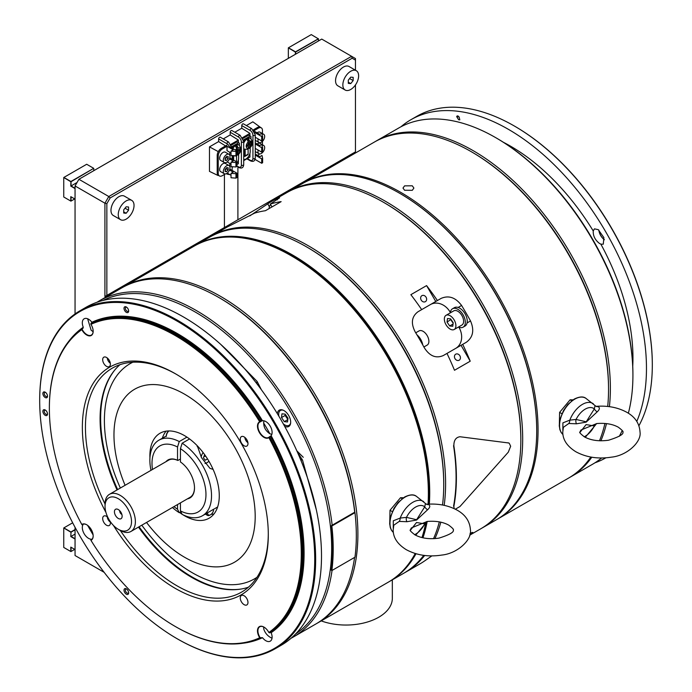 <?xml version="1.0" encoding="UTF-8"?>
<svg xmlns="http://www.w3.org/2000/svg" width="692" height="692" viewBox="0 0 692 692"><rect width="100%" height="100%" fill="white"/><g stroke="black" fill="none" stroke-linecap="round" stroke-linejoin="round"><path stroke-width="1.04" d="M194.807 245.747A194.054 112.035 60 0 1 195.473 245.357A194.054 112.035 60 0 1 292.5 254.967A194.054 112.035 60 0 1 429.343 504.096M427.163 521.569A194.054 112.035 60 0 1 422.968 537.805M416.013 553.747A194.054 112.035 60 0 1 389.527 581.462A194.054 112.035 60 0 1 388.852 581.851M389.527 581.462L403.557 573.365A194.054 112.035 -120 0 0 423.738 555.365M433.495 538.705A194.054 112.035 -120 0 0 439.325 521.88M442.517 505.013A194.054 112.035 -120 0 0 443.745 484.53A194.054 112.035 -120 0 0 306.53 246.862L306.53 246.862A194.054 112.035 -120 0 0 209.503 237.252L195.473 245.357M422.085 537.597A193.397 111.663 -120 0 0 426.03 522.598M428.417 504.139A193.397 111.663 -120 0 0 292.041 255.763A193.397 111.663 -120 0 0 237.745 237.399M306.539 246.871L307.456 247.399A192.748 111.282 60 0 1 443.745 483.466A192.748 111.282 -120 0 0 306.997 247.139M482.497 527.788L496.527 519.692A194.054 112.035 -120 0 0 536.715 430.857A194.054 112.035 -120 0 0 399.5 193.189L399.5 193.189A194.054 112.035 -120 0 0 302.473 183.579L288.443 191.684A194.054 112.035 60 0 1 385.47 201.294A194.054 112.035 60 0 1 512.244 372.296A194.054 112.035 60 0 1 482.497 527.788A194.054 112.035 60 0 1 481.563 528.316M399.967 193.457L399.959 193.457A193.397 111.663 60 0 1 399.967 193.457A193.397 111.663 60 0 1 536.715 430.32A193.397 111.663 60 0 1 536.715 430.588M520.834 439.489A192.748 111.282 -120 0 0 384.544 202.894A192.748 111.282 60 0 1 520.834 438.953L520.834 440.025A194.054 112.035 -120 0 0 383.619 202.358A194.054 112.035 -120 0 0 286.592 192.748L272.103 201.113A194.054 112.035 60 0 1 276.67 198.716L279.603 197.791L270.312 204.062L271.965 206.934M287.526 192.22A194.054 112.035 60 0 1 288.443 191.684M122.735 287.362A194.054 112.035 60 0 1 123.643 286.825A194.054 112.035 60 0 1 220.67 296.435A194.054 112.035 60 0 1 347.445 467.437A194.054 112.035 60 0 1 317.697 622.938A194.054 112.035 60 0 1 316.772 623.457M317.697 622.938L388.186 582.24A194.054 112.035 -120 0 0 415.217 553.514M421.964 537.572A194.054 112.035 -120 0 0 425.623 523.394M428.045 504.165A194.054 112.035 -120 0 0 428.374 493.405A194.054 112.035 -120 0 0 291.159 255.737L291.159 255.737A194.054 112.035 -120 0 0 194.132 246.127L123.643 286.825M292.041 256.248L291.159 255.737L292.041 256.248A192.809 111.317 60 0 1 428.374 492.393L428.374 493.405M404.586 190.257L412.294 190.317L413.894 188.06L412.294 185.802L404.586 185.863L402.986 188.06L404.586 190.257M303.148 183.198A194.054 112.035 60 0 1 303.814 182.809A194.054 112.035 60 0 1 400.841 192.419A194.054 112.035 60 0 1 527.615 363.421A194.054 112.035 60 0 1 497.868 518.913L568.357 478.224A194.054 112.035 -120 0 0 590.821 457.049M599.48 440.778A194.054 112.035 -120 0 0 604.929 423.443M607.697 406.463A194.054 112.035 -120 0 0 471.33 151.721A194.054 112.035 -120 0 0 374.303 142.111L303.814 182.809M497.868 518.913A194.054 112.035 60 0 1 497.193 519.303M165.976 461.685A21.936 12.664 60 0 1 177.533 460.284L177.87 460.483A21.461 12.387 60 0 0 168.372 460.301M177.533 504.554L177.533 509.226L179.254 512.694A43.605 25.18 60 0 1 172.446 507.496M180.854 511.769L179.254 512.694M150.986 470.335A43.605 25.18 60 0 1 158.892 440.19A43.605 25.18 60 0 1 179.254 441.557L177.533 447.006A38.155 22.032 -120 0 0 152.474 469.479M173.934 506.639A38.155 22.032 -120 0 0 177.533 509.226M177.533 447.006L177.533 460.284M180.43 459.004L177.87 460.483M179.254 441.557L186.944 437.119M166.296 435.986L158.892 440.19M213.093 469.375L209.979 468.372L201.484 457.637L197.298 445.795M180.43 448.676L182.143 443.226A43.605 25.18 60 0 1 209.451 481.71A43.605 25.18 60 0 1 202.505 515.722A43.605 25.18 60 0 1 182.143 514.364L180.43 510.895A38.155 22.032 -120 0 0 205.965 494.529A38.155 22.032 -120 0 0 180.43 448.676L180.43 461.953A21.936 12.664 60 0 1 194.495 487.903A21.936 12.664 60 0 1 187.428 498.846M194.487 487.713A21.461 12.387 60 0 1 189.824 497.462M189.556 438.953L182.143 443.226M202.505 515.722L213.612 509.243M180.43 510.895L180.43 502.894M166.296 435.744A4.282 2.474 -60 0 1 168.692 430.934M168.883 430.934A5.147 2.976 120 0 0 166.296 436.453M197.601 446.115A8.589 4.956 120 0 0 197.159 446.574M203.085 452.525A8.589 4.956 120 0 0 201.147 456.971M204.65 454.635L203.439 457.741L205.195 460.241L207.505 458.9M203.785 456.85L205.066 456.114L206.078 456.694M204.988 463.484A8.589 4.956 120 0 0 208.915 461.218M207.574 512.798A4.282 2.474 120 0 0 207.574 512.98A4.282 2.474 120 0 0 210.593 514.727A4.282 2.474 120 0 0 213.62 509.485L213.62 509.165A4.282 2.474 120 0 1 213.62 509.485M210.593 514.727L209.979 515.082A5.147 2.976 -60 0 1 207.401 515.332A5.147 2.976 -60 0 1 206.363 513.49M120.209 530.401L118.28 529.285A18.727 10.812 -120 0 0 131.523 521.638A18.727 10.812 -120 0 0 118.28 498.698A18.727 10.812 -120 0 0 105.037 506.345A18.727 10.812 -120 0 0 118.28 529.285L120.209 530.401A21.452 12.387 60 0 0 130.935 531.465L190.257 497.211M105.037 506.345L105.037 504.122A21.452 12.387 60 0 1 109.483 494.304A21.452 12.387 60 0 1 120.209 495.368A21.452 12.387 60 0 1 134.222 514.268A21.452 12.387 60 0 1 130.935 531.465M118.28 518.446A5.449 3.149 60 0 1 114.491 512.616A5.449 3.149 60 0 1 116.905 509.044A5.449 3.149 60 0 1 118.28 509.546A5.449 3.149 60 0 1 121.887 517.659A5.449 3.149 60 0 1 118.28 518.446M121.861 514.416A2.725 1.574 60 0 1 121.619 514.294A2.725 1.574 60 0 1 119.707 510.687M435.761 301.496L437.413 300.536A194.054 112.035 -120 0 0 426.583 285.606L410.858 294.68A194.054 112.035 60 0 1 421.688 309.618L435.761 301.496L426.583 285.606M437.413 300.536L441.115 298.399C448.762 295.103 455.578 297.456 461.581 305.466A194.054 112.035 60 0 1 470.517 320.95C474.461 330.127 473.094 337.212 466.408 342.211L446.98 353.422A194.054 112.035 60 0 1 454.497 370.272L470.223 361.198A194.054 112.035 -120 0 0 462.706 344.348M446.98 353.422L443.278 355.558C435.917 358.698 429.576 356.069 424.265 347.661A194.054 112.035 -120 0 0 415.33 332.169C410.693 323.398 411.584 316.59 417.994 311.755L421.688 309.618M249.812 215.887L267.735 203.872A194.054 112.035 60 0 1 272.103 201.113M210.437 236.725A194.054 112.035 60 0 1 211.354 236.188L225.852 227.815A194.054 112.035 -120 0 1 230.419 225.419L254.587 213.136A194.054 112.035 60 0 1 265.417 210.714L281.142 201.631A194.054 112.035 -120 0 0 270.312 204.062M211.354 236.188A194.054 112.035 60 0 1 360.895 288.175A194.054 112.035 60 0 1 445.596 483.466A194.054 112.035 60 0 1 444.186 505.35M421.912 295.666L421.912 295.666A3.469 2.829 60 0 0 421.194 300.086A3.469 2.829 60 0 0 425.372 301.669L425.372 301.669A3.469 2.829 60 0 0 426.09 297.257A3.469 2.829 60 0 0 421.912 295.666M455.708 354.2L455.708 354.2A3.469 2.829 60 0 0 454.99 358.62A3.469 2.829 60 0 0 459.177 360.212L459.177 360.212A3.469 2.829 60 0 0 459.895 355.792A3.469 2.829 60 0 0 455.708 354.2M470.223 361.198L461.054 345.299M455.725 348.379A16.348 13.356 60 0 0 459.064 327.567L458.805 327.117M450.388 312.533L450.129 312.083A16.348 13.356 60 0 0 430.389 304.592L417.942 311.781M430.389 304.592L441.115 298.399M469.695 535.184L480.646 528.861A194.054 112.035 -120 0 0 520.834 440.025M440.813 522.183A194.054 112.035 60 0 1 434.896 538.627M424.672 555.486A194.054 112.035 60 0 1 405.408 572.301A194.054 112.035 60 0 1 404.474 572.82M405.408 572.301L419.897 563.928A194.054 112.035 -120 0 0 424.265 561.169L431.843 555.91M470.153 533.169L472.783 532.39L470.517 534.466A194.054 112.035 60 0 1 469.747 534.994M416.973 334.876A10.622 6.133 60 0 1 422.743 344.884M458.528 326.996A10.622 6.133 -120 0 0 463.138 327.152A10.622 6.133 -120 0 0 464.764 318.64A10.622 6.133 -120 0 0 457.827 309.289A10.622 6.133 -120 0 0 452.525 308.762A10.622 6.133 -120 0 0 450.354 312.827M463.138 327.152L465.05 326.044A10.622 6.133 -120 0 0 466.676 317.542A10.622 6.133 -120 0 0 459.739 308.182A10.622 6.133 -120 0 0 454.436 307.655L452.525 308.762M415.728 332.826L419.023 330.923A8.174 4.723 60 0 1 423.115 331.33A8.174 4.723 60 0 1 428.452 338.535A8.174 4.723 60 0 1 427.198 345.083L423.902 346.986M454.212 329.487L461.919 325.041A8.174 4.723 -120 0 0 463.173 318.493A8.174 4.723 -120 0 0 453.744 310.872L446.037 315.327A8.174 4.723 -120 0 0 444.783 321.875A8.174 4.723 -120 0 0 454.212 329.487A8.174 4.723 -120 0 0 455.466 322.939A8.174 4.723 -120 0 0 446.037 315.327M447.473 318.528L447.041 322.1L449.688 325.975L452.767 326.287L453.208 322.714L450.561 318.839L447.473 318.528M450.95 319.41L447.041 322.1M453.044 324.038L449.688 325.975M450.89 319.868L453.148 323.181M295.553 634.028A192.748 111.282 -120 0 0 320.214 478.423A192.748 111.282 -120 0 0 195.369 312.109A192.748 111.282 -120 0 0 102.961 300.458M97.053 302.231A194.054 112.035 60 0 1 99.267 300.899A194.054 112.035 60 0 1 196.294 310.509A194.054 112.035 60 0 1 332.16 525.211M332.039 570.45A194.054 112.035 60 0 1 293.322 637.012A194.054 112.035 60 0 1 291.055 638.258M284.68 426.376A9.446 5.449 -120 0 0 288.72 426.497A9.446 5.449 -120 0 0 290.173 418.928A9.446 5.449 -120 0 0 284.005 410.607A9.446 5.449 -120 0 0 279.283 410.14A9.446 5.449 -120 0 0 277.362 413.695M293.322 637.012L315.863 623.994A194.054 112.035 -120 0 0 354.581 557.432M354.745 512.556A194.054 112.035 -120 0 0 218.836 297.499L218.836 297.499A194.054 112.035 -120 0 0 121.809 287.881L99.267 300.899M219.762 298.027L218.836 297.499L219.762 298.027A192.748 111.282 60 0 1 354.858 512.599M297.404 452.118L302.508 460.068L316.382 510.03M303.252 457.282L296.833 450.829M220.765 344.417L257.104 381.413L261.429 389.804M162.326 438.209A49.054 28.32 60 0 1 166.045 431.159M149.93 457.775A49.054 28.32 60 0 1 160.051 433.235A49.054 28.32 60 0 1 184.574 435.666A49.054 28.32 60 0 1 216.631 478.89A49.054 28.32 60 0 1 209.105 518.204A49.054 28.32 60 0 1 184.574 515.774A49.054 28.32 60 0 1 182.8 514.692M182.074 514.225A49.054 28.32 60 0 1 179.6 512.487M125.088 485.291A99.864 57.652 60 0 1 122.64 400.798A99.864 57.652 60 0 1 184.574 394.18A99.864 57.652 60 0 1 255.192 516.483A99.864 57.652 60 0 1 184.574 557.259A99.864 57.652 60 0 1 146.54 522.451M256.974 577.301A124.283 71.752 60 0 1 192.29 572.742A124.283 71.752 60 0 1 141.808 525.185M241.422 588.978A129.62 74.84 60 0 1 192.29 577.102A129.62 74.84 60 0 1 139.092 526.75M117.64 489.59A129.62 74.84 60 0 1 114.915 369.857M120.347 488.024A124.283 71.752 60 0 1 132.803 362.227M213.906 514.052A49.054 28.32 60 0 1 211.242 514.268M496.631 138.184L495.706 137.647L496.631 138.184A192.748 111.282 60 0 1 632.921 374.242L632.921 375.315A194.054 112.035 -120 0 0 495.706 137.647L495.706 137.647A194.054 112.035 -120 0 0 398.678 128.037L376.137 141.047A194.054 112.035 60 0 1 473.164 150.657A194.054 112.035 60 0 1 609.401 406.662M591.798 457.222A194.054 112.035 60 0 1 570.191 477.16L592.733 464.15A194.054 112.035 -120 0 0 601.599 457.992M619.271 436.323A194.054 112.035 -120 0 0 622.22 430.485M628.353 413.228A194.054 112.035 -120 0 0 632.921 375.315M606.477 423.599A194.054 112.035 60 0 1 600.864 440.821M570.191 477.16A194.054 112.035 60 0 1 569.265 477.679M608.519 386.145A192.748 111.282 -120 0 0 474.124 153.365M375.228 141.583A194.054 112.035 60 0 1 376.137 141.047M263.877 421.134C263.142 426.246 265.123 430.45 269.802 433.746L271.826 434.386M260.244 421.861A8.858 5.112 -120 0 0 259.742 422.094A8.858 5.112 -120 0 0 258.384 429.196A8.858 5.112 -120 0 0 264.171 436.998A8.858 5.112 -120 0 0 268.6 437.439A8.858 5.112 -120 0 0 269.05 437.119L271.143 435.709A8.858 5.112 -120 0 0 271.325 428.469A8.858 5.112 -120 0 0 265.84 421.566A8.858 5.112 -120 0 0 262.51 420.753L259.708 421.791A9.16 5.285 -120 0 0 257.891 429.005A9.16 5.285 -120 0 0 263.963 437.361A9.16 5.285 -120 0 0 268.842 437.612L269.05 437.119M87.581 525.34L93.109 534.916M87.633 318.761L91.119 330.196L93.143 331.745M275.243 648.707L281.09 645.333A195.144 112.666 -120 0 0 311.002 488.959A195.144 112.666 -120 0 0 183.518 316.997A195.144 112.666 -120 0 0 85.946 307.334L80.099 310.708A195.144 112.666 60 0 1 177.671 320.37A195.144 112.666 60 0 1 305.155 492.332A195.144 112.666 60 0 1 275.243 648.707A195.144 112.666 60 0 1 177.671 639.045L177.671 639.045A195.144 112.666 60 0 1 177.671 639.036M126.697 307.248A2.318 1.341 -120 0 0 125.84 307.274A2.318 1.341 -120 0 0 125.486 309.134A2.318 1.341 -120 0 0 126.999 311.184A2.318 1.341 -120 0 0 128.158 311.296A2.318 1.341 -120 0 0 128.617 310.57M126.333 307.006A3.27 1.886 -120 0 0 124.015 308.338A3.27 1.886 -120 0 0 126.333 312.343A3.27 1.886 -120 0 0 128.643 311.011A3.27 1.886 -120 0 0 126.333 307.006L126.333 307.006M83.109 328.094L82.028 329.141A8.858 5.112 -120 0 0 86.907 334.651A8.858 5.112 -120 0 0 91.335 335.092A8.858 5.112 -120 0 0 93.169 331.157M83.075 328.12L83.274 327.247A8.858 5.112 -120 0 1 84.147 318.787A8.858 5.112 -120 0 1 88.576 319.228A8.858 5.112 -120 0 1 91.906 322.256L90.886 323.614A178.787 103.229 60 0 1 175.794 334.807A178.787 103.229 60 0 1 260.694 421.653M263.548 626.9L263.877 629.417C265.218 633.137 267.596 635.913 271.005 637.739L272.034 638.154M262.51 637.687A8.858 5.112 -120 0 0 265.84 640.723A8.858 5.112 -120 0 0 270.269 641.164A8.858 5.112 -120 0 0 271.143 632.704L268.842 632.488A9.16 5.285 -120 0 0 263.963 627.099A9.16 5.285 -120 0 0 257.891 628.457A9.16 5.285 -120 0 0 259.708 637.764L262.51 637.687A179.444 103.601 60 0 1 242.987 643.24M264.067 627.16A8.858 5.112 -120 0 0 259.742 626.779A8.858 5.112 -120 0 0 260.244 637.825M259.708 421.791A178.138 102.849 -120 0 0 175.327 335.611A178.138 102.849 -120 0 0 90.946 324.358L90.886 323.614M90.946 324.358A9.16 5.285 60 0 1 93.169 331.286A9.16 5.285 60 0 1 86.699 335.023A9.16 5.285 60 0 1 81.812 329.626A178.138 102.849 -120 0 0 49.366 408.341A178.138 102.849 -120 0 0 81.812 524.501L83.274 524.242A8.858 5.112 -120 0 0 83.092 531.482A8.858 5.112 -120 0 0 88.576 538.376A8.858 5.112 -120 0 0 91.906 539.198L90.834 540.011A8.858 5.112 -120 0 0 91.335 539.777A8.858 5.112 -120 0 0 93.169 535.85M244.12 436.894A5.449 3.149 -120 0 0 241.396 436.626A5.449 3.149 -120 0 0 240.557 440.986A5.449 3.149 -120 0 0 244.12 445.795A5.449 3.149 -120 0 0 246.845 446.063A5.449 3.149 -120 0 0 247.675 441.695A5.449 3.149 -120 0 0 244.12 436.894M106.533 357.461A5.449 3.149 -120 0 0 103.809 357.193A5.449 3.149 -120 0 0 102.978 361.561A5.449 3.149 -120 0 0 106.533 366.362A5.449 3.149 -120 0 0 109.258 366.63A5.449 3.149 -120 0 0 110.097 362.262A5.449 3.149 -120 0 0 106.533 357.461M107.814 517.313A5.449 3.149 -120 0 0 106.533 516.327A5.449 3.149 -120 0 0 103.809 516.059A5.449 3.149 -120 0 0 102.978 520.427A5.449 3.149 -120 0 0 106.533 525.228A5.449 3.149 -120 0 0 109.258 525.496A5.449 3.149 -120 0 0 110.175 521.405M244.12 595.76A5.449 3.149 -120 0 0 241.396 595.492A5.449 3.149 -120 0 0 240.557 599.86A5.449 3.149 -120 0 0 244.12 604.661A5.449 3.149 -120 0 0 246.845 604.929A5.449 3.149 -120 0 0 247.675 600.561A5.449 3.149 -120 0 0 244.12 595.76M105.963 512.487A131.48 75.912 60 0 1 90.479 388.195A131.48 75.912 60 0 1 175.327 373.706A131.48 75.912 60 0 1 268.297 534.734A131.48 75.912 60 0 1 175.327 588.408A131.48 75.912 60 0 1 113.427 525.418M176.105 374.164A129.3 74.65 -120 0 0 112.225 368.196A129.3 74.65 -120 0 0 105.037 504.01M120.304 530.453A129.3 74.65 -120 0 0 176.867 585.743A129.3 74.65 -120 0 0 241.517 592.144A129.3 74.65 -120 0 0 268.288 533.835M248.428 587.197A129.3 74.65 60 0 1 191.52 577.284A129.3 74.65 60 0 1 138.487 527.105M117.035 489.936A129.3 74.65 60 0 1 119.958 364.684M86.803 524.821A8.858 5.112 -120 0 0 82.478 524.441A8.858 5.112 -120 0 0 82.028 524.761M45.205 392.191A3.27 1.886 -120 0 0 42.887 393.523A3.27 1.886 -120 0 0 45.205 397.528A3.27 1.886 -120 0 0 47.514 396.196A3.27 1.886 -120 0 0 45.205 392.191L45.205 392.191M45.568 392.433A2.318 1.341 -120 0 0 44.712 392.459A2.318 1.341 -120 0 0 44.357 394.319A2.318 1.341 -120 0 0 45.871 396.369A2.318 1.341 -120 0 0 47.039 396.481A2.318 1.341 -120 0 0 47.488 395.755M45.205 409.993A3.27 1.886 -120 0 0 42.887 411.325A3.27 1.886 -120 0 0 45.205 415.33A3.27 1.886 -120 0 0 47.514 413.998A3.27 1.886 -120 0 0 45.205 409.993L45.205 409.993M45.568 410.235A2.318 1.341 -120 0 0 44.712 410.261A2.318 1.341 -120 0 0 44.357 412.129A2.318 1.341 -120 0 0 45.871 414.171A2.318 1.341 -120 0 0 47.039 414.283A2.318 1.341 -120 0 0 47.488 413.557M126.333 588.857A3.27 1.886 -120 0 0 124.015 590.189A3.27 1.886 -120 0 0 126.333 594.194A3.27 1.886 -120 0 0 128.643 592.862A3.27 1.886 -120 0 0 126.333 588.857L126.333 588.857M126.697 589.1A2.318 1.341 -120 0 0 125.84 589.126A2.318 1.341 -120 0 0 125.486 590.985A2.318 1.341 -120 0 0 126.999 593.035A2.318 1.341 -120 0 0 128.158 593.148A2.318 1.341 -120 0 0 128.617 592.421M177.213 638.777A194.487 112.286 -120 0 0 314.73 559.37A194.487 112.286 -120 0 0 177.213 321.175A194.487 112.286 -120 0 0 39.686 400.573A194.487 112.286 -120 0 0 177.204 638.777L177.204 638.777A194.487 112.286 -120 0 0 177.213 638.777M39.686 400.305A195.144 112.666 60 0 1 39.686 400.037A195.144 112.666 60 0 1 80.099 310.708M269.456 436.825A178.787 103.229 60 0 1 269.456 632.912M260.694 637.972A178.787 103.229 60 0 1 175.785 626.77A178.787 103.229 60 0 1 175.56 626.641M49.366 408.072A178.787 103.229 60 0 1 49.366 407.804A178.787 103.229 60 0 1 82.123 328.674M90.834 540.011L90.946 540.331A9.16 5.285 -120 0 0 93.169 535.971A9.16 5.285 -120 0 0 86.699 524.752A9.16 5.285 -120 0 0 81.812 524.501M90.946 540.331A178.138 102.849 -120 0 0 175.327 626.511A178.138 102.849 -120 0 0 259.708 637.764M268.842 632.488A178.138 102.849 -120 0 0 268.842 437.612M82.028 329.141L81.812 329.626M269.871 433.78A142.811 82.452 -120 0 0 263.548 422.821M456.685 116.637L459.099 116.87L459.791 119.837L458.623 119.716L456.685 116.637A2.318 1.341 60 0 1 457.109 116.014A2.318 1.341 60 0 1 458.234 116.109M400.945 126.792A195.144 112.666 60 0 1 410.91 119.716A195.144 112.666 60 0 1 508.482 129.378A195.144 112.666 60 0 1 636.796 421.402M593.252 230.972L594.437 228.853L598.26 229.649L603.874 237.59L603.294 244.198L600.881 244.172L599.462 243.42C595.042 239.96 592.975 235.816 593.252 230.972A172.922 99.838 60 0 0 510.687 146.254A172.922 99.838 60 0 0 503.465 142.327M604.427 239.743A8.858 5.112 60 0 1 598.865 230.107M638.932 425.736A195.144 112.666 -120 0 0 652.314 365.004A195.144 112.666 -120 0 0 514.329 126.005L514.787 126.273A194.487 112.286 60 0 1 514.796 126.273A194.487 112.286 60 0 1 652.314 364.468A194.487 112.286 60 0 1 652.314 364.736M514.796 126.273L514.329 126.005A195.144 112.666 -120 0 0 416.757 116.343L410.91 119.716M605.855 457.827A195.144 112.666 60 0 1 594.947 462.81M604.419 239.709A9.16 5.285 60 0 1 598.891 230.133M392.329 579.844L392.329 598.295A46.329 26.746 180 0 1 368.352 621.727A46.329 26.746 180 0 1 321.226 620.897M255.27 154.065L259.846 156.703L262.008 155.458L262.623 158.304L262.623 162.724L261.697 163.26L261.697 158.84L255.27 155.129M255.27 142.915L259.846 145.562L262.008 144.317L262.623 151.583L261.697 152.11L261.697 147.699L262.623 147.162M261.697 147.699L255.27 143.988M254.146 131.125L259.846 134.412L262.008 133.167L262.623 140.433L261.697 140.969L261.697 136.549L254.855 132.605M262.467 133.582L262.467 130.485A5.752 3.322 120 0 0 261.282 127.847L260.261 127.259A5.752 3.322 120 0 0 257.381 127.544L253.263 129.923M261.282 127.847A5.752 3.322 120 0 0 258.401 128.132L253.895 130.736M262.467 144.801L262.467 141.358M257.502 155.354L258.401 154.835A5.752 3.322 120 0 0 259.63 153.909M261.697 158.84L262.623 158.304M261.697 163.26L253.877 158.745M255.27 148.399L261.697 152.11M255.27 137.258L261.697 140.969M261.697 136.549L262.623 136.021M225.307 173.943L222.296 175.681A5.752 3.322 -60 0 1 218.222 173.337L217.201 172.749L217.201 155.44A5.752 3.322 -60 0 1 221.276 148.391L226.915 145.13M218.222 173.337L218.222 156.029A5.752 3.322 -60 0 1 222.296 148.979L227.011 146.254L227.011 150.674L231.016 152.984M235.955 166.98L236.88 166.443L236.88 162.032L235.955 162.559L235.955 166.98L231.016 166.625L231.016 162.205L235.955 162.559M229.476 158.823L233.178 160.959L231.016 162.205M236.88 162.032L229.813 157.949M231.016 164.125L227.184 161.911M235.955 178.121L236.88 177.585L236.88 173.173L235.955 173.709L235.955 178.121L231.016 177.766L231.016 173.355L235.955 173.709M229.502 169.981L233.178 172.109L231.016 173.355M236.88 173.173L229.813 169.099M231.016 175.275L227.236 173.087M227.011 146.254L233.178 149.818L231.016 151.064L235.955 151.418L235.955 155.83L231.016 155.475L231.016 151.064M235.955 155.83L236.88 155.302L236.88 150.882L235.955 151.418M236.88 150.882L229.294 146.505M218.949 175.595A5.752 3.322 -60 0 1 217.201 172.749M260.668 127.492L252.848 121.827L246.387 125.563M243.705 160.63L249.924 157.041L249.924 153.434M249.924 143.279L249.924 141.073M249.924 135.9L249.924 133.366L242.494 137.656M238.368 142.578L238.368 140.043L230.929 144.334M232.14 167.308L233.074 166.772M236.88 164.575L238.368 163.71L238.368 160.112M218.283 151.635L209.468 146.877L209.468 171.374L217.989 175.474L217.989 173.199M225.54 145.925L218.629 141.583L209.468 146.877M218.629 141.583L218.629 138.928A1.367 0.787 -60 0 1 219.226 137.552A1.367 0.787 -60 0 1 220.272 137.189L228.568 141.981A1.367 0.787 120 0 0 227.521 142.344A1.367 0.787 120 0 0 226.924 143.711L218.629 138.928M238.368 140.043L230.194 134.914L223.265 138.91M230.194 134.914L230.194 132.25A1.367 0.787 -60 0 1 230.791 130.875A1.367 0.787 -60 0 1 231.837 130.511L240.133 135.303A1.367 0.787 120 0 0 239.086 135.667A1.367 0.787 120 0 0 238.489 137.042L230.194 132.25M236.88 165.924L238.489 166.858A4.091 2.361 -120 0 0 241.378 165.189L241.378 142.042A4.091 2.361 -120 0 0 238.489 137.042M241.378 142.042A1.367 0.787 180 0 0 242.866 142.215A1.367 0.787 180 0 0 243.705 141.488L243.705 164.635C243.35 167.827 241.707 168.779 238.775 167.481A1.367 0.787 -60 0 1 238.489 166.858M249.924 133.366L241.759 128.236L234.822 132.233M241.759 128.236L241.759 125.572A1.367 0.787 -60 0 1 242.356 124.205A1.367 0.787 -60 0 1 243.402 123.833L251.698 128.625A1.367 0.787 120 0 0 250.642 128.989A1.367 0.787 120 0 0 250.054 130.364L241.759 125.572M236.88 154.766A6.211 3.59 120 0 0 238.091 153.494M239.856 150.207A6.211 3.59 120 0 0 240.133 149.152M236.88 155.164L237.702 155.034C241.24 152.283 241.698 148.97 239.069 145.104A6.211 3.59 120 0 0 238.965 145.043A6.211 3.59 120 0 0 235.86 145.346A6.211 3.59 120 0 0 232.806 148.538M236.707 150.787L236.707 148.607L235.47 146.047A6.15 3.555 -60 0 1 236.171 145.579A6.15 3.555 -60 0 1 236.863 145.242L236.863 149.576L238.091 150.285L240.124 149.117A3.927 2.266 -60 0 1 240.124 150.363L238.091 151.531L238.091 154.013A3.927 2.266 120 0 0 240.124 150.363L239.043 149.74M240.124 149.117A3.927 2.266 120 0 0 238.091 147.811L236.863 145.242M236.863 155.155L238.091 154.013M238.965 145.043L238.195 144.593A6.211 3.59 120 0 0 235.09 144.905A6.211 3.59 120 0 0 232.14 147.924M236.88 153.581A6.211 3.59 120 0 0 238.091 151.937M237.944 150.199L236.863 150.821L238.091 151.531M238.091 147.811L238.091 150.285M236.707 154.818L235.47 155.96M236.88 152.24A3.486 2.015 -60 0 1 237.737 151.323M232.495 155.648A3.486 2.015 -60 0 1 232.849 156.928L232.849 159.705M236.88 163.251A6.107 3.521 120 0 0 238.636 158.217L238.636 154.16M235.687 161.34L236.552 160.847A1.09 0.631 60 0 1 236.327 161.34L236.007 161.53M233.187 156.003A3.486 2.015 -60 0 1 233.628 157.369L233.628 160.146M236.552 160.847L236.552 155.683A3.486 2.015 -60 0 1 236.56 155.536M239.406 145.355L239.406 143.175L237.097 141.843L231.379 145.138M238.636 142.734L231.932 146.6M232.434 155.579A6.211 3.59 120 0 0 232.754 155.804A6.211 3.59 120 0 0 232.858 155.864L236.11 155.951M235.496 150.086A3.927 2.266 -60 0 1 236.707 148.607M249.656 146.825A6.211 3.59 120 0 0 251.291 143.919M251.421 143.538A6.211 3.59 120 0 0 251.689 142.474M249.501 143.521L248.428 144.144L248.428 148.477L249.267 148.356C252.805 145.605 253.255 142.292 250.634 138.426A6.211 3.59 120 0 0 250.53 138.365A6.211 3.59 120 0 0 247.425 138.668A6.211 3.59 120 0 0 243.705 143.183M246.24 146.834A3.927 2.266 120 0 0 248.272 148.14L248.272 145.657L246.24 146.834A3.927 2.266 -60 0 1 246.24 145.588L248.272 144.412L248.272 141.929L247.035 139.369A6.15 3.555 -60 0 1 247.727 138.902A6.15 3.555 -60 0 1 248.428 138.564L248.428 142.898L249.656 143.616L249.656 141.133L248.428 138.564M248.203 148.642A6.15 3.555 -60 0 0 248.428 148.477L249.656 147.335A3.927 2.266 120 0 0 251.689 143.685A3.927 2.266 120 0 0 249.656 141.133M250.53 138.365L249.76 137.916A6.211 3.59 120 0 0 246.655 138.227A6.211 3.59 120 0 0 243.696 141.246M249.656 145.268A6.211 3.59 120 0 0 249.994 144.663M250.651 143.088A6.211 3.59 120 0 0 250.971 141.756A6.211 3.59 120 0 0 251.023 141.298M249.656 143.434L250.452 142.976L251.689 143.685L249.656 144.862L249.656 147.335M248.428 144.144L249.656 144.862M244.051 148.979A3.486 2.015 -60 0 1 244.414 150.25L244.414 156.305L248.117 154.169A1.09 0.631 60 0 1 247.892 154.671L244.959 156.357A1.09 0.631 -120 0 0 245.184 155.864L245.184 150.7A3.486 2.015 -60 0 0 244.743 149.325M243.705 159.593A6.107 3.521 120 0 0 248.03 157.119A6.107 3.521 120 0 0 250.201 151.539L250.201 147.482M244.414 156.305A1.09 0.631 -120 0 0 244.959 156.357M248.117 154.169L248.117 149.005A3.486 2.015 -60 0 1 248.117 148.858M250.971 138.677L250.971 136.497L248.653 135.165L242.944 138.461M250.201 136.056L243.489 139.922M243.705 148.598A6.211 3.59 120 0 0 244.319 149.126A6.211 3.59 120 0 0 244.423 149.187L247.675 149.282M248.272 148.14L247.035 149.282M247.191 145.035L248.272 145.657M229.009 165.535L225.367 163.433A4.732 2.733 120 0 0 222.997 163.667A4.732 2.733 120 0 0 219.909 167.836A4.732 2.733 120 0 0 220.636 171.625L224.277 173.727A4.732 2.733 120 0 0 226.639 173.493A4.732 2.733 120 0 0 229.727 169.324A4.732 2.733 120 0 0 229.009 165.535A4.732 2.733 120 0 0 226.639 165.769A4.732 2.733 120 0 0 223.551 169.938A4.732 2.733 120 0 0 224.277 173.727M226.639 171.642L228.152 169.765L228.152 167.749L226.639 167.62L225.125 169.497L225.125 171.512L226.639 171.642L225.125 170.768M225.125 170.215L226.327 168.718L228.152 169.765M270.633 204.616A10.622 6.133 -120 0 0 269.102 208.586M281.964 413.816L281.497 417.561L284.282 421.636L287.526 421.964L287.984 418.21L285.199 414.136L281.964 413.816M285.286 414.266L285.139 415.459L281.497 417.561M287.811 419.594L284.282 421.636M285.139 415.459L287.837 419.413M283.296 410.244A8.589 4.956 -120 0 0 278.85 416.169M283.288 423.859A8.589 4.956 -120 0 0 290.64 422.968M244.856 437.396A4.732 2.733 -120 0 0 245.098 438.685A4.732 2.733 -120 0 0 247.9 442.672M107.277 516.837A4.732 2.733 -120 0 0 107.511 518.118A4.732 2.733 -120 0 0 110.322 522.114M107.277 357.972A4.732 2.733 -120 0 0 107.511 359.252A4.732 2.733 -120 0 0 110.322 363.248M224.416 174.462L224.416 227.538L104.924 296.522L104.924 203.197L75.056 185.949L78.905 179.271L108.782 196.519L351.605 56.32L321.737 39.081L78.905 179.271M208.11 238.057L208.11 236.949L224.416 227.538M352.167 58.223L351.605 56.32L355.463 58.552L355.463 60.126L352.167 58.223L110.14 197.955L106.853 203.656L106.853 295.415M106.853 203.656L104.924 203.197L108.782 196.519L110.14 197.955M237.901 166.521L237.901 219.753L355.463 151.877L355.463 84.934M355.463 70.212L355.463 60.126M210.922 236.439L210.922 235.332M237.901 219.753L221.604 229.164L221.604 230.272M208.11 236.949L104.924 296.522M355.463 151.877L340.127 160.734L340.127 161.841M340.127 160.734L221.604 229.164M104.146 572.327L75.056 555.529L104.146 572.327M75.056 185.949L75.056 313.934M75.056 527.313L75.056 555.529M561.904 413.695L559.612 412.371L559.309 426.384M559.612 412.371L570.113 399.812L571.756 400.763M570.113 399.812L573.037 399.838M596.988 423.521A4.29 3.46 -97.6 0 0 594.324 425.961L596.781 423.547C605.465 422.838 612.654 424.066 618.354 427.232C622.125 430.104 623.63 431.721 622.861 432.059C623.864 434.195 619.098 436.911 608.545 440.224C599.004 441.539 590.968 440.432 584.446 436.894C580.519 433.815 579.022 432.206 579.939 432.059L580.899 430.061L596.781 423.547M584.238 436.773A16.599 9.584 120 0 0 585.198 436.263A16.599 9.584 120 0 0 594.324 425.961L586.124 424.594L579.974 432.379M562.847 430.363L562.899 422.855L569.819 420.148A4.29 2.37 -87.8 0 1 568.807 423.495L576.514 423.798L586.159 422.146L597.153 411.887C599.73 409.491 600.042 407.735 598.087 406.593A4.29 3.65 -62.6 0 1 595.976 406.299L586.115 398.505A21.461 12.387 120 0 0 574.741 399.154A21.461 12.387 120 0 0 561.056 417.008A21.461 12.387 120 0 0 562.925 434.481M568.807 423.495L563.383 427.31L562.769 432.059C562.743 439.731 567.111 446.297 575.865 451.764C586.392 457.421 598.251 459.211 611.46 457.144C626.865 455.656 641.674 442.041 640.031 432.059C639.494 423.547 635.135 416.982 626.935 412.363C618.155 407.545 608.095 405.521 596.755 406.308L598.087 406.593M576.514 423.798A4.29 3.045 -90.8 0 1 576.064 419.456L586.219 421.809L594.324 408.911A16.599 9.584 120 0 0 576.064 419.456L569.819 420.148A20.509 11.842 -60 0 1 582.439 404.37A20.509 11.842 -60 0 1 593.303 403.756M595.051 405.581L594.324 408.911A4.29 1.47 38.5 0 0 597.153 411.887M392.303 511.613L390.011 510.289L389.717 524.302M390.011 510.289L400.521 497.721L402.164 498.673M400.521 497.721L403.445 497.756M427.397 521.439A4.29 3.46 -97.6 0 0 424.732 523.87L427.189 521.465C435.865 520.756 443.062 521.984 448.753 525.142C452.533 528.022 454.038 529.631 453.269 529.977C454.272 532.105 449.497 534.829 438.944 538.134C429.403 539.457 421.376 538.35 414.854 534.804C410.927 531.724 409.43 530.115 410.347 529.977L411.308 527.97L427.189 521.465M414.646 534.682A16.599 9.584 120 0 0 415.607 534.181A16.599 9.584 120 0 0 424.732 523.87L416.523 522.512L410.373 530.288M393.255 528.281L393.298 520.773L400.227 518.057A4.29 2.37 -87.8 0 1 399.215 521.413L406.922 521.716L416.567 520.055L427.561 509.796C430.139 507.409 430.45 505.644 428.495 504.511A4.29 3.65 -62.6 0 1 426.384 504.217A4.29 3.65 -62.6 0 1 426.376 504.217L416.523 496.423A21.461 12.387 120 0 0 405.149 497.064A21.461 12.387 120 0 0 391.464 514.926A21.461 12.387 120 0 0 393.333 532.399M399.215 521.413L393.791 525.228L393.177 529.977C393.151 537.649 397.519 544.215 406.265 549.673C416.792 555.33 428.659 557.121 441.868 555.053C457.274 553.565 472.082 539.95 470.43 529.977C469.903 521.465 465.534 514.9 457.343 510.272C448.563 505.454 438.503 503.439 427.163 504.226L428.495 504.511M406.922 521.716A4.29 3.045 -90.8 0 1 406.472 517.374L416.627 519.718L424.732 506.829A16.599 9.584 120 0 0 406.472 517.374L400.227 518.057A20.509 11.842 -60 0 1 412.847 502.288A20.509 11.842 -60 0 1 423.712 501.674M425.459 503.491L424.732 506.829A4.29 1.47 38.5 0 0 427.561 509.796M229.009 154.316L225.367 152.214A4.732 2.733 120 0 0 222.997 152.448A4.732 2.733 120 0 0 219.909 156.617A4.732 2.733 120 0 0 220.636 160.414L224.277 162.516A4.732 2.733 120 0 0 226.639 162.274A4.732 2.733 120 0 0 229.727 158.105A4.732 2.733 120 0 0 229.009 154.316A4.732 2.733 120 0 0 226.639 154.55A4.732 2.733 120 0 0 223.551 158.719A4.732 2.733 120 0 0 224.277 162.516M226.639 160.432L228.152 158.546L228.152 156.539L226.639 156.401L225.125 158.278L225.125 160.293L226.639 160.432L225.125 159.558M225.125 158.996L226.327 157.499L228.152 158.546M261.879 133.245L260.054 132.189A4.732 2.733 120 0 0 257.692 132.423A4.732 2.733 120 0 0 257.095 132.829M255.27 140.346A4.732 2.733 120 0 0 255.322 140.381L258.964 142.483A4.732 2.733 120 0 0 261.325 142.249A4.732 2.733 120 0 0 264.422 138.08A4.732 2.733 120 0 0 263.695 134.291A4.732 2.733 120 0 0 262.216 134.153M258.168 138.928A4.732 2.733 120 0 0 258.964 142.483M259.82 139.879L260.607 140.338M262.623 138.789L262.623 136.488M261.818 144.42L260.054 143.408A4.732 2.733 120 0 0 257.692 143.642A4.732 2.733 120 0 0 257.147 144.005M255.27 151.565A4.732 2.733 120 0 0 255.322 151.6L258.964 153.702A4.732 2.733 120 0 0 261.325 153.468A4.732 2.733 120 0 0 264.422 149.299A4.732 2.733 120 0 0 263.695 145.502A4.732 2.733 120 0 0 262.233 145.363M258.185 150.086A4.732 2.733 120 0 0 258.964 153.702M259.82 151.029L260.754 151.565M262.623 150.008L262.623 147.707M453.866 445.864A194.054 112.035 60 0 1 456.391 477.592A194.054 112.035 60 0 1 453.866 506.397L453.554 506.215A194.054 112.035 60 0 0 453.554 445.691L453.866 445.864C453.805 440.372 455.838 437.335 459.972 436.747L508.3 442.932L509.243 443.235L510.661 446.253L508.3 452.161L459.972 506.509L455.336 509.2M454.142 508.629L453.866 506.397M459.972 436.747L508.3 442.932M507.997 442.759L509.087 443.148M331.234 525.747L331.849 525.998A194.928 112.545 60 0 1 331.849 570.563L331.234 570.113A194.054 112.035 60 0 0 331.234 525.747L354.365 512.4L354.97 512.651L331.849 525.998M354.97 512.651A194.928 112.545 60 0 1 354.97 557.207L331.849 570.563M131.731 200.369L124.448 196.165A11.159 6.444 120 0 0 118.86 196.718A11.159 6.444 120 0 0 111.576 206.545A11.159 6.444 120 0 0 113.28 215.489L120.564 219.693A11.159 6.444 120 0 0 126.152 219.148A11.159 6.444 120 0 0 133.435 209.313A11.159 6.444 120 0 0 131.731 200.369A11.159 6.444 120 0 0 126.152 200.922A11.159 6.444 120 0 0 118.86 210.757A11.159 6.444 120 0 0 120.564 219.693M123.721 209.814L123.721 213.049L126.152 213.266L128.574 210.247L128.574 207.012L126.152 206.796L123.721 209.814M123.721 211.864L126.152 213.266M125.018 208.197L128.574 210.247M356.311 70.705L349.027 66.501A11.159 6.444 120 0 0 343.448 67.055A11.159 6.444 120 0 0 336.156 76.881A11.159 6.444 120 0 0 337.869 85.825L345.152 90.029A11.159 6.444 120 0 0 350.732 89.476A11.159 6.444 120 0 0 358.023 79.649A11.159 6.444 120 0 0 356.311 70.705A11.159 6.444 120 0 0 350.732 71.259A11.159 6.444 120 0 0 343.448 81.094A11.159 6.444 120 0 0 345.152 90.029M348.31 80.151L348.31 83.386L350.732 83.602L353.162 80.583L353.162 77.348L350.732 77.132L348.31 80.151M348.31 82.201L350.732 83.602M349.607 78.533L353.162 80.583M93.852 170.639L93.731 168.329L71.034 181.719L71.034 185.975L75.056 188.302M77.037 182.506L70.792 186.113L70.913 181.503L93.731 168.329L86.69 164.263L63.872 177.437L70.913 181.503M70.792 181.719L63.751 177.507L63.751 196.995L70.792 201.061L70.792 196.658L75.056 199.123L71.034 196.805L71.034 201.061L74.719 198.933L70.913 201.13L63.872 197.064M75.056 188.579L70.792 186.113M75.056 534.103L71.034 536.421L75.056 538.748M75.056 529.847L71.034 532.165L70.792 536.568L71.034 532.165M72.669 522.806L63.872 527.892L70.913 531.958L75.056 529.562M70.792 532.165L63.751 527.961L63.751 547.441L70.792 551.507L70.792 547.112L75.056 549.569L71.034 547.251L71.034 551.507L74.719 549.379L71.034 551.507M70.913 551.576L63.872 547.51M75.056 539.025L70.792 536.568M318.441 40.975L318.441 38.873L295.622 52.056L295.622 54.158M318.441 38.873L311.279 34.6L288.46 47.774L295.501 51.839L318.441 38.735M295.38 54.296L295.38 52.056L288.339 47.843L288.339 58.362M458.139 307.456L461.581 305.466M467.074 322.939L470.517 320.95M277.336 199.867L276.67 198.716M269.387 206.744L267.735 203.872M470.058 533.679L470.517 534.466M302.508 460.068L300.743 459.696L299.748 457.568M257.882 385.046L256.533 383.134L257.104 381.413M261.654 421.099A178.787 103.229 -120 0 0 176.745 334.262A178.787 103.229 -120 0 0 91.837 323.06M271.143 435.709A179.444 103.601 60 0 1 271.143 632.704M270.416 632.367A178.787 103.229 -120 0 0 270.416 436.28M68.707 341.372A179.444 103.601 60 0 1 83.274 327.247M91.906 322.256A179.444 103.601 60 0 1 262.51 420.753M600.881 244.172A172.922 99.838 60 0 1 632.747 366.258M258.401 128.132L257.381 127.544M218.222 156.029L217.201 155.44M222.296 148.979L221.276 148.391M229.718 147.82A4.091 2.361 -120 0 0 226.924 143.711M226.742 173.433L226.924 173.536A4.091 2.361 -120 0 0 228.611 173.882M229.813 170.163L229.813 169.012M229.813 166.582L229.813 163.433M229.813 159.022L229.813 157.793M229.813 155.363L229.813 152.292M226.336 173.657L227.21 174.159A1.367 0.787 -60 0 1 226.924 173.536M243.705 164.635A1.367 0.787 180 0 1 242.866 165.362A1.367 0.787 180 0 1 241.378 165.189M247.269 158.572L250.054 160.181A4.091 2.361 -120 0 0 252.943 158.511L252.943 135.373A4.091 2.361 -120 0 0 250.054 130.364M246.871 158.805L250.331 160.804A1.367 0.787 -60 0 1 250.054 160.181M250.331 160.804C253.272 162.101 254.915 161.15 255.27 157.958A1.367 0.787 180 0 1 254.431 158.684A1.367 0.787 180 0 1 252.943 158.511M255.27 157.958L255.27 134.81A1.367 0.787 180 0 1 254.431 135.537A1.367 0.787 180 0 1 252.943 135.373M248.272 141.929A3.927 2.266 120 0 0 246.24 145.588M307.456 247.399L306.53 246.862M443.745 483.466L443.745 484.53M536.715 430.32L536.715 430.857M214.494 508.802L217.617 506.994M207.401 515.332L205.29 514.113M109.483 494.304L168.805 460.05M384.544 202.894L383.619 202.358M300.743 459.696L302.292 463.796M256.533 383.134L253.756 379.735M39.686 400.573L39.686 400.037M49.366 408.341L49.366 407.804M175.327 626.511L175.785 626.77M652.314 364.468L652.314 365.004M227.21 174.159L229.926 174.644M232.14 155.562L232.14 159.298M232.14 166.703L232.14 170.44M232.14 148.149L228.568 141.981M243.705 141.488L240.133 135.303M255.27 134.81L251.698 128.625M243.705 148.771L244.319 149.126M585.268 437.344L595.388 425.113M562.933 434.515L561.039 432.318L559.871 429.62L559.266 425.485L559.958 419.404L563.556 410.417L567.812 404.465L574.265 399.076C579.645 396.473 583.59 396.282 586.115 398.505M596.755 406.308L595.976 406.299M415.676 535.262L425.796 523.022M393.341 532.433L391.447 530.236L390.271 527.538L389.674 523.403L390.366 517.322L393.964 508.335L398.22 502.383L404.664 496.994C410.045 494.382 413.998 494.2 416.523 496.423M427.163 504.226L426.384 504.217M262.043 133.34L263.695 134.291M262.06 144.559L263.695 145.502"/></g></svg>

